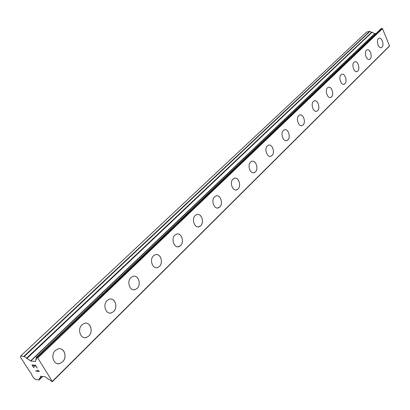 <?xml version="1.0" encoding="UTF-8"?>
<svg xmlns="http://www.w3.org/2000/svg" width="410" height="410" viewBox="0 0 410 410"><rect width="100%" height="100%" fill="white"/><g stroke="black" fill="none" stroke-linecap="round" stroke-linejoin="round"><path stroke-width="0.61" d="M59.839 348.726C65.098 348.854 66.927 357.889 62.51 361.881L59.88 363.485L57.918 363.68M55.391 350.478L57.943 348.941C64.057 346.722 67.737 357.192 62.52 361.886L59.886 363.485C53.787 365.699 50.107 355.116 55.391 350.478M85.946 323.167C91.076 323.106 93.075 332.141 88.796 336L86.423 337.45L84.737 337.655M82.015 324.781L84.311 323.382C90.133 321.22 93.777 331.536 88.801 336L86.428 337.45C80.626 339.613 76.977 329.194 82.015 324.781M110.649 299.018C115.64 298.798 117.778 307.818 113.631 311.538L111.484 312.861L110.034 313.061M107.169 300.499L109.244 299.233C114.785 297.127 118.393 307.285 113.637 311.538L111.494 312.861C105.964 314.967 102.356 304.707 107.169 300.499M132.85 276.371C138.129 274.321 141.686 284.335 137.145 288.384L135.197 289.593C129.934 291.643 126.367 281.537 130.969 277.529L132.85 276.371C138.119 274.321 141.675 284.335 137.135 288.384L135.192 289.593L133.937 289.788M156.282 254.513C160.961 254.046 163.298 262.984 159.418 266.444L157.645 267.545L156.559 267.735M153.519 255.763L155.231 254.702C160.264 252.709 163.769 262.579 159.423 266.444L157.655 267.545C152.638 269.544 149.122 259.586 153.519 255.763M177.397 233.956C181.912 233.403 184.315 242.284 180.564 245.61L178.001 246.805M174.921 235.109L176.479 234.136C181.281 232.198 184.731 241.92 180.574 245.61L178.96 246.625C174.168 248.568 170.709 238.758 174.921 235.109M197.482 214.42C201.838 213.789 204.288 222.609 200.664 225.818L198.358 226.914M195.252 215.481L196.682 214.589C201.269 212.703 204.657 222.292 200.674 225.818L199.193 226.745C194.622 228.636 191.219 218.966 195.252 215.481M216.608 195.831C220.805 195.139 223.296 203.888 219.791 206.978L217.715 207.988M214.599 196.805L215.911 195.985C220.293 194.155 223.619 203.606 219.801 206.978L218.448 207.834C214.076 209.669 210.735 200.141 214.599 196.805M234.848 178.114C238.886 177.376 241.398 186.053 238.015 189.03L236.134 189.963M233.029 179.016L234.233 178.258C238.42 176.484 241.685 185.802 238.025 189.025L236.78 189.82C232.603 191.603 229.323 182.209 233.029 179.016M252.252 161.222C256.142 160.443 258.669 169.043 255.399 171.908L253.693 172.769M250.602 162.058L251.709 161.35C255.722 159.628 258.925 168.817 255.409 171.908L254.261 172.641C250.264 174.368 247.045 165.107 250.602 162.058M268.883 145.089C272.63 144.279 275.156 152.797 271.999 155.559L270.446 156.359M267.382 145.857L268.406 145.207C272.245 143.536 275.387 152.597 272.009 155.554L270.948 156.236C267.12 157.917 263.963 148.784 267.382 145.857M284.791 129.668C288.394 128.832 290.915 137.273 287.866 139.928L286.446 140.671M283.418 130.38L284.366 129.775C288.045 128.151 291.12 137.089 287.876 139.928L286.897 140.558C283.223 142.193 280.132 133.188 283.418 130.38M300.012 114.913C303.487 114.057 305.998 122.416 303.051 124.973L301.75 125.665M298.757 115.574L299.638 115.01C303.169 113.437 306.183 122.252 303.057 124.973L302.149 125.562C298.629 127.146 295.6 118.264 298.757 115.574M314.603 100.778C317.945 99.912 320.441 108.184 317.591 110.654L316.402 111.294M313.45 101.393L314.265 100.87C317.653 99.338 320.605 108.035 317.601 110.654L316.756 111.197C313.378 112.74 310.406 103.981 313.45 101.393M328.589 87.227C331.808 86.356 334.283 94.541 331.531 96.924L330.434 97.518M327.529 87.801L328.287 87.315C331.541 85.828 334.437 94.408 331.541 96.924L330.757 97.431C327.508 98.928 324.602 90.287 327.529 87.801M342.012 74.23C345.117 73.354 347.567 81.457 344.907 83.748L343.898 84.306M341.038 74.763L341.745 74.307C344.871 72.862 347.706 81.334 344.918 83.748L344.185 84.224C341.064 85.68 338.214 77.152 341.038 74.763M354.911 61.746C357.899 60.87 360.323 68.885 357.751 71.099L356.818 71.617M354.004 62.248L354.665 61.818C357.674 60.413 360.452 68.772 357.761 71.099L357.079 71.545C354.076 72.96 351.283 64.544 354.004 62.248M367.304 49.748C370.189 48.877 372.587 56.805 370.097 58.943L369.231 59.429M366.468 50.22L367.083 49.815C369.984 48.452 372.7 56.703 370.102 58.943L369.466 59.358C366.576 60.736 363.844 52.429 366.468 50.22M379.229 38.212C382.007 37.341 384.38 45.187 381.966 47.247L381.167 47.703M378.45 38.648L379.03 38.273C381.823 36.946 384.483 45.09 381.976 47.247L381.377 47.642C378.594 48.98 375.919 40.78 378.45 38.648M371.696 32.405L369.646 31.35L366.576 32.077L20.618 356.023L24.236 356.495L30.781 361.031L35.562 361.466L35.86 359.016L36.593 359.211L36.147 357.489L37.735 357.997L52.434 381.582L51.527 381.474L49.559 379.583L48.887 379.568L45.218 376.764L40.411 376.236L40.124 378.522L39.401 378.317L39.037 379.957L35.752 379.558L33.651 377.902L31.693 374.863L31.744 374.397L24.144 363.127L24.185 362.65L20.5 357.469L20.618 356.023M376.257 33.318L374.673 33.615L371.942 32.17L26.901 358.145M52.434 381.582L389.336 46.258L389.5 45.889L382.499 28.664L382.079 28.418L381.064 28.787M34.045 365.433L34.901 366.776L33.81 365.412L32.4 365.264L33.738 367.698L31.959 364.92L35.491 365.284L37.274 368.072L35.46 365.582L34.045 365.433L35.47 365.571L37.269 368.062M33.81 365.412L34.896 366.765M32.4 365.264L33.82 365.402M31.975 364.926L33.968 367.714M37.761 370.163L39.442 371.475L35.906 371.086L39.437 371.47M35.716 370.773L35.911 371.081L35.701 370.768L38.781 371.106L38.279 370.712L38.781 371.106M382.079 28.418L37.156 357.546M382.499 28.664L37.735 357.997M389.5 45.889L52.485 381.208M369.646 31.35L23.872 356.321M369.943 31.406L24.236 356.495M371.573 32.364L26.491 358.258M372.203 32.159L27.142 358.253M374.673 33.615L30.56 360.923M374.853 33.646L30.781 361.031M36.521 358.417L35.916 358.991M36.603 358.683L36.162 359.104M36.623 358.837L36.264 359.18M381.244 28.613L36.254 357.458M42.271 376.421L40.124 378.522M42.65 376.467L39.211 379.839M371.942 32.17L26.84 358.166M36.51 358.391L35.86 359.016M381.131 28.679L36.147 357.489M42.297 376.426L40.103 378.573M42.696 376.472L39.175 379.921"/></g></svg>

